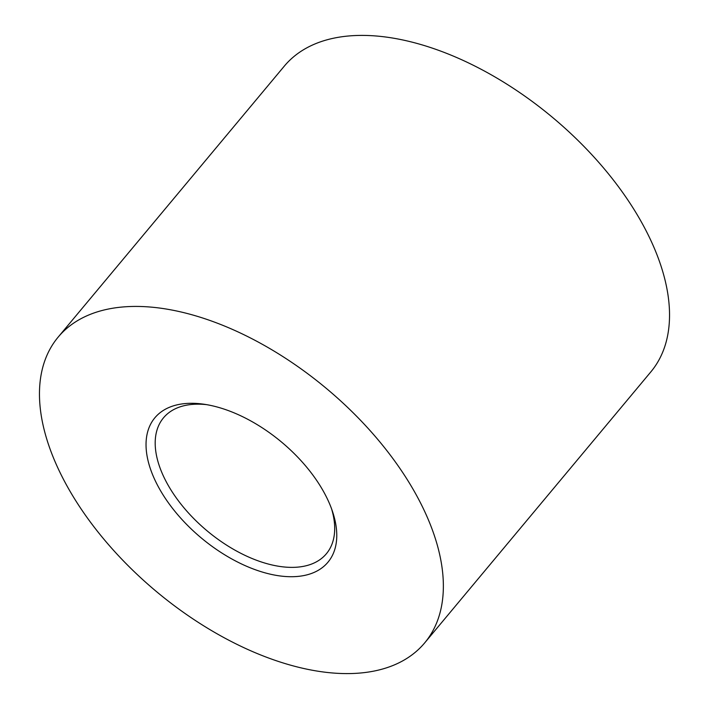 <?xml version="1.0" encoding="UTF-8"?>
<svg xmlns="http://www.w3.org/2000/svg" width="709" height="709" viewBox="0 0 709 709"><rect width="100%" height="100%" fill="white"/><g stroke="black" fill="none" stroke-linecap="round" stroke-linejoin="round"><path stroke-width="1.06" d="M325.759 495.671A112.704 62.525 39.8 0 1 332.61 511.809A112.704 62.525 39.8 0 1 277.733 575.619A112.704 62.525 39.8 0 1 157.061 484.353A112.704 62.525 39.8 0 1 203.651 404.183A112.704 62.525 39.8 0 1 325.759 495.671M206.594 404.644A106.075 58.847 -140.2 0 0 163.504 417.814A106.075 58.847 -140.2 0 0 165.56 480.454A106.075 58.847 -140.2 0 0 247.255 556.414A106.075 58.847 -140.2 0 0 326.388 553.738A106.075 58.847 -140.2 0 0 331.626 509M62.791 478.034A238.667 132.415 39.8 0 1 58.173 337.094A238.667 132.415 39.8 0 1 236.203 331.085A238.667 132.415 39.8 0 1 420.038 501.99A238.667 132.415 39.8 0 1 424.647 642.93A238.667 132.415 39.8 0 1 246.617 648.939A238.667 132.415 39.8 0 1 62.791 478.034M58.173 337.094L284.353 66.07A238.667 132.415 39.8 0 1 462.383 60.061A238.667 132.415 39.8 0 1 646.209 230.966A238.667 132.415 39.8 0 1 650.827 371.906L424.647 642.93"/></g></svg>
